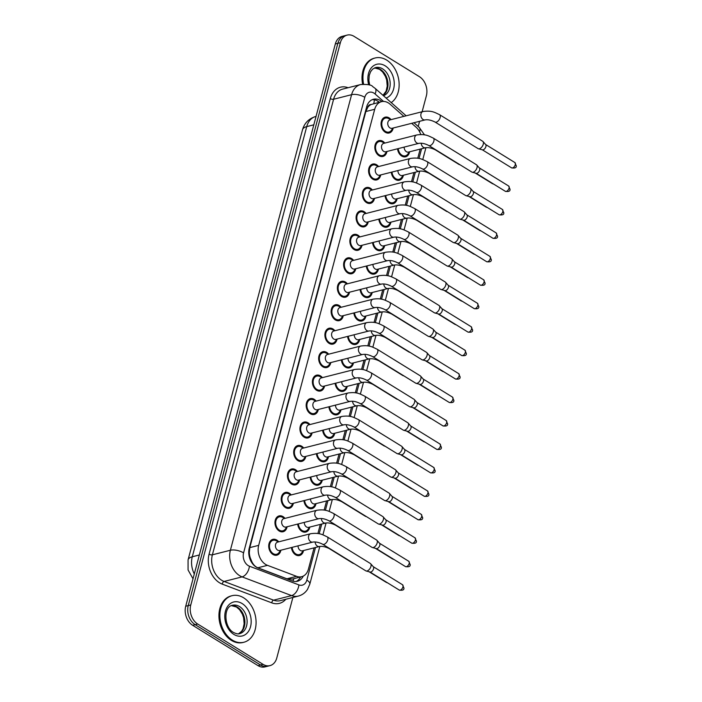 <?xml version="1.0" encoding="UTF-8"?>
<svg xmlns="http://www.w3.org/2000/svg" width="702" height="702" viewBox="0 0 702 702"><rect width="100%" height="100%" fill="white"/><g stroke="black" fill="none" stroke-linecap="round" stroke-linejoin="round"><path stroke-width="1.05" d="M303.527 550.535A8.17 6.002 -104.3 0 1 299.543 555.51A8.17 6.002 -104.3 0 1 295.612 554.799A8.17 6.002 -104.3 0 1 291.435 547.525M309.775 527.079A8.17 6.002 -104.3 0 1 305.782 532.055A8.17 6.002 -104.3 0 1 301.86 531.344A8.17 6.002 -104.3 0 1 297.674 524.069M316.014 503.624A8.17 6.002 -104.3 0 1 312.021 508.599A8.17 6.002 -104.3 0 1 308.099 507.888A8.17 6.002 -104.3 0 1 303.922 500.614M322.253 480.168A8.17 6.002 -104.3 0 1 318.26 485.143A8.17 6.002 -104.3 0 1 314.338 484.433A8.17 6.002 -104.3 0 1 310.161 477.158M328.492 456.712A8.17 6.002 -104.3 0 1 324.508 461.688A8.17 6.002 -104.3 0 1 320.577 460.977A8.17 6.002 -104.3 0 1 316.4 453.703M334.731 433.257A8.17 6.002 -104.3 0 1 330.747 438.232A8.17 6.002 -104.3 0 1 326.825 437.522A8.17 6.002 -104.3 0 1 322.639 430.247M340.979 409.801A8.17 6.002 -104.3 0 1 336.986 414.777A8.17 6.002 -104.3 0 1 333.064 414.066A8.17 6.002 -104.3 0 1 328.878 406.791M347.218 386.346A8.17 6.002 -104.3 0 1 343.225 391.321A8.17 6.002 -104.3 0 1 339.303 390.61A8.17 6.002 -104.3 0 1 335.126 383.336M353.457 362.89A8.17 6.002 -104.3 0 1 349.473 367.866A8.17 6.002 -104.3 0 1 345.542 367.155A8.17 6.002 -104.3 0 1 341.365 359.88M359.696 339.435A8.17 6.002 -104.3 0 1 355.712 344.41A8.17 6.002 -104.3 0 1 351.781 343.699A8.17 6.002 -104.3 0 1 347.604 336.425M365.944 315.979A8.17 6.002 -104.3 0 1 361.951 320.954A8.17 6.002 -104.3 0 1 358.029 320.244A8.17 6.002 -104.3 0 1 353.843 312.969M372.183 292.523A8.17 6.002 -104.3 0 1 368.19 297.499A8.17 6.002 -104.3 0 1 364.268 296.788A8.17 6.002 -104.3 0 1 360.091 289.514M378.422 269.068A8.17 6.002 -104.3 0 1 374.438 274.043A8.17 6.002 -104.3 0 1 370.507 273.332A8.17 6.002 -104.3 0 1 366.33 266.058M384.661 245.612A8.17 6.002 -104.3 0 1 380.677 250.588A8.17 6.002 -104.3 0 1 376.746 249.877A8.17 6.002 -104.3 0 1 372.569 242.602M390.909 222.157A8.17 6.002 -104.3 0 1 386.916 227.132A8.17 6.002 -104.3 0 1 382.994 226.421A8.17 6.002 -104.3 0 1 378.808 219.147M397.148 198.701A8.17 6.002 -104.3 0 1 393.155 203.677A8.17 6.002 -104.3 0 1 389.233 202.966A8.17 6.002 -104.3 0 1 385.056 195.691M403.387 175.246A8.17 6.002 -104.3 0 1 399.394 180.221A8.17 6.002 -104.3 0 1 395.472 179.51A8.17 6.002 -104.3 0 1 391.295 172.236M409.626 151.79A8.17 6.002 -104.3 0 1 405.642 156.765A8.17 6.002 -104.3 0 1 401.711 156.055A8.17 6.002 -104.3 0 1 397.534 148.78M280.87 550.21A8.17 6.002 -104.3 0 1 276.878 555.185A8.17 6.002 -104.3 0 1 272.955 554.466A8.17 6.002 -104.3 0 1 268.717 546.147A8.17 6.002 -104.3 0 1 272.859 539.355A8.17 6.002 -104.3 0 1 276.781 540.075A8.17 6.002 -104.3 0 1 278.738 541.83M287.109 526.754A8.17 6.002 -104.3 0 1 283.117 531.73A8.17 6.002 -104.3 0 1 279.194 531.01A8.17 6.002 -104.3 0 1 274.956 522.692A8.17 6.002 -104.3 0 1 279.098 515.9A8.17 6.002 -104.3 0 1 283.029 516.619A8.17 6.002 -104.3 0 1 284.977 518.374M293.348 503.299A8.17 6.002 -104.3 0 1 289.364 508.274A8.17 6.002 -104.3 0 1 285.433 507.555A8.17 6.002 -104.3 0 1 281.195 499.236A8.17 6.002 -104.3 0 1 285.337 492.444A8.17 6.002 -104.3 0 1 289.268 493.164A8.17 6.002 -104.3 0 1 291.225 494.919M299.587 479.843A8.17 6.002 -104.3 0 1 295.603 484.819A8.17 6.002 -104.3 0 1 291.681 484.099A8.17 6.002 -104.3 0 1 287.434 475.781A8.17 6.002 -104.3 0 1 291.584 468.989A8.17 6.002 -104.3 0 1 295.507 469.708A8.17 6.002 -104.3 0 1 297.464 471.463M305.835 456.388A8.17 6.002 -104.3 0 1 301.842 461.363A8.17 6.002 -104.3 0 1 297.92 460.644A8.17 6.002 -104.3 0 1 293.682 452.325A8.17 6.002 -104.3 0 1 297.823 445.533A8.17 6.002 -104.3 0 1 301.746 446.253A8.17 6.002 -104.3 0 1 303.703 448.008M312.074 432.932A8.17 6.002 -104.3 0 1 308.081 437.908A8.17 6.002 -104.3 0 1 304.159 437.188A8.17 6.002 -104.3 0 1 299.921 428.869A8.17 6.002 -104.3 0 1 304.063 422.077A8.17 6.002 -104.3 0 1 307.985 422.797A8.17 6.002 -104.3 0 1 309.942 424.552M318.313 409.477A8.17 6.002 -104.3 0 1 314.329 414.452A8.17 6.002 -104.3 0 1 310.398 413.732A8.17 6.002 -104.3 0 1 306.16 405.414A8.17 6.002 -104.3 0 1 310.302 398.622A8.17 6.002 -104.3 0 1 314.233 399.341A8.17 6.002 -104.3 0 1 316.19 401.096M324.552 386.021A8.17 6.002 -104.3 0 1 320.568 390.996A8.17 6.002 -104.3 0 1 316.637 390.277A8.17 6.002 -104.3 0 1 312.399 381.958A8.17 6.002 -104.3 0 1 316.549 375.166A8.17 6.002 -104.3 0 1 320.472 375.886A8.17 6.002 -104.3 0 1 322.429 377.641M330.8 362.565A8.17 6.002 -104.3 0 1 326.807 367.541A8.17 6.002 -104.3 0 1 322.885 366.821A8.17 6.002 -104.3 0 1 318.647 358.503A8.17 6.002 -104.3 0 1 322.788 351.711A8.17 6.002 -104.3 0 1 326.711 352.43A8.17 6.002 -104.3 0 1 328.668 354.185M337.039 339.11A8.17 6.002 -104.3 0 1 333.046 344.085A8.17 6.002 -104.3 0 1 329.124 343.366A8.17 6.002 -104.3 0 1 324.886 335.047A8.17 6.002 -104.3 0 1 329.027 328.255A8.17 6.002 -104.3 0 1 332.95 328.975A8.17 6.002 -104.3 0 1 334.907 330.73M343.278 315.654A8.17 6.002 -104.3 0 1 339.294 320.63A8.17 6.002 -104.3 0 1 335.363 319.91A8.17 6.002 -104.3 0 1 331.125 311.591A8.17 6.002 -104.3 0 1 335.266 304.8A8.17 6.002 -104.3 0 1 339.198 305.519A8.17 6.002 -104.3 0 1 341.146 307.274M349.517 292.199A8.17 6.002 -104.3 0 1 345.533 297.174A8.17 6.002 -104.3 0 1 341.602 296.455A8.17 6.002 -104.3 0 1 337.364 288.136A8.17 6.002 -104.3 0 1 341.505 281.344A8.17 6.002 -104.3 0 1 345.437 282.064A8.17 6.002 -104.3 0 1 347.393 283.819M355.756 268.743A8.17 6.002 -104.3 0 1 351.772 273.719A8.17 6.002 -104.3 0 1 347.85 272.999A8.17 6.002 -104.3 0 1 343.611 264.68A8.17 6.002 -104.3 0 1 347.753 257.888A8.17 6.002 -104.3 0 1 351.676 258.608A8.17 6.002 -104.3 0 1 353.632 260.363M362.004 245.288A8.17 6.002 -104.3 0 1 358.011 250.263A8.17 6.002 -104.3 0 1 354.089 249.543A8.17 6.002 -104.3 0 1 349.85 241.225A8.17 6.002 -104.3 0 1 353.992 234.433A8.17 6.002 -104.3 0 1 357.915 235.152A8.17 6.002 -104.3 0 1 359.872 236.907M368.243 221.832A8.17 6.002 -104.3 0 1 364.25 226.807A8.17 6.002 -104.3 0 1 360.328 226.088A8.17 6.002 -104.3 0 1 356.089 217.769A8.17 6.002 -104.3 0 1 360.231 210.977A8.17 6.002 -104.3 0 1 364.162 211.697A8.17 6.002 -104.3 0 1 366.111 213.452M374.482 198.376A8.17 6.002 -104.3 0 1 370.498 203.352A8.17 6.002 -104.3 0 1 366.567 202.632A8.17 6.002 -104.3 0 1 362.329 194.314A8.17 6.002 -104.3 0 1 366.47 187.522A8.17 6.002 -104.3 0 1 370.402 188.241A8.17 6.002 -104.3 0 1 372.358 189.996M380.721 174.921A8.17 6.002 -104.3 0 1 376.737 179.896A8.17 6.002 -104.3 0 1 372.815 179.177A8.17 6.002 -104.3 0 1 368.568 170.858A8.17 6.002 -104.3 0 1 372.718 164.066A8.17 6.002 -104.3 0 1 376.641 164.786A8.17 6.002 -104.3 0 1 378.597 166.541M386.969 151.465A8.17 6.002 -104.3 0 1 382.976 156.441A8.17 6.002 -104.3 0 1 379.054 155.721A8.17 6.002 -104.3 0 1 374.815 147.402A8.17 6.002 -104.3 0 1 378.957 140.611A8.17 6.002 -104.3 0 1 382.88 141.33A8.17 6.002 -104.3 0 1 384.836 143.085M393.208 128.01A8.17 6.002 -104.3 0 1 389.215 132.985A8.17 6.002 -104.3 0 1 385.293 132.266A8.17 6.002 -104.3 0 1 381.054 123.947A8.17 6.002 -104.3 0 1 385.196 117.155A8.17 6.002 -104.3 0 1 389.119 117.875A8.17 6.002 -104.3 0 1 391.075 119.63M403.861 116.383L390.145 104.247A14.409 10.591 75.7 0 0 388.408 102.948A14.409 10.591 75.7 0 0 381.476 101.685A14.409 10.591 75.7 0 0 374.71 109.284L258.678 545.357A14.409 10.591 75.7 0 0 267.462 565.338L296.577 576.342A14.409 10.591 75.7 0 0 301.658 576.702A14.409 10.591 75.7 0 0 308.432 569.103L314.084 547.85M250.316 558.002A14.409 10.591 -104.3 0 1 249.315 552.588L249.254 552.807A4.8 3.528 75.7 0 0 250.316 558.002L251.825 561.6C253.255 564.645 255.256 566.707 257.827 567.786L286.942 578.79L292.409 579.045L301.658 576.702M370.963 104.563A4.8 3.528 75.7 0 0 367.83 107.169L367.769 107.397A14.409 10.591 -104.3 0 1 370.963 104.563L381.476 101.685M367.769 107.397L365.847 111.53L249.815 547.604L249.315 552.588M420.796 134.547A14.409 10.591 75.7 0 0 416.084 127.202L411.688 123.315M317.883 533.564L320.323 524.394M324.131 510.108L326.57 500.938M330.37 486.653L332.809 477.483M336.609 463.197L339.048 454.027M342.848 439.742L345.287 430.572M349.096 416.286L351.526 407.116M355.335 392.83L357.774 383.661M361.574 369.375L364.013 360.205M367.813 345.919L370.252 336.749M374.052 322.464L376.491 313.294M380.3 299.008L382.739 289.838M386.539 275.553L388.978 266.383M392.778 252.097L395.217 242.927M399.017 228.641L401.456 219.472M405.265 205.186L407.704 196.016M411.504 181.73L413.943 172.56M417.743 158.275L420.182 149.105M292.883 597.463L276.772 658.02A14.409 10.591 -104.3 0 1 269.998 665.619A14.409 10.591 -104.3 0 1 263.075 664.355L197.701 624.025L195.182 624.666A14.409 10.591 -104.3 0 1 188.241 605.598L337.846 43.34A14.409 10.591 -104.3 0 1 344.612 35.741A14.409 10.591 -104.3 0 0 337.846 43.34L188.241 605.598A14.409 10.591 -104.3 0 0 195.182 624.666L260.547 664.996L195.182 624.666L192.655 625.307A14.409 10.591 -104.3 0 1 185.714 606.238L335.319 43.98A14.409 10.591 -104.3 0 1 342.093 36.381L347.139 35.1A14.409 10.591 -104.3 0 1 354.071 36.364L419.436 76.694A14.409 10.591 -104.3 0 1 426.377 95.762L422.13 111.741M269.998 665.619L267.471 666.259A14.409 10.591 -104.3 0 1 260.547 664.996A14.409 10.591 -104.3 0 0 267.471 666.259L264.952 666.9A14.409 10.591 -104.3 0 1 258.02 665.636L192.655 625.307M381.844 101.597A14.409 10.591 75.7 0 0 380.361 100.526A14.409 10.591 75.7 0 0 373.438 99.254A14.409 10.591 75.7 0 0 366.663 106.853L249.28 548.016A14.409 10.591 75.7 0 0 258.064 568.006L292.269 580.931A14.409 10.591 75.7 0 0 297.35 581.291A14.409 10.591 75.7 0 0 303.238 576.114M372.2 99.684A14.409 10.591 -104.3 0 1 377.834 101.167A14.409 10.591 -104.3 0 1 379.317 102.238M197.701 624.025A14.409 10.591 -104.3 0 1 190.76 604.957L340.365 42.699A14.409 10.591 -104.3 0 1 347.139 35.1M419.577 121.306L418.199 126.483M300.605 576.965A14.409 10.591 -104.3 0 1 296.06 581.502M390.838 119.691L388.496 118.498A7.204 5.291 75.7 0 0 385.433 118.085A7.204 5.291 75.7 0 0 381.774 124.078A7.204 5.291 75.7 0 0 385.521 131.423A7.204 5.291 75.7 0 0 388.978 132.055A7.204 5.291 75.7 0 0 391.479 130.23L392.971 128.071M389.935 119.919A4.326 3.177 75.7 0 0 387.741 123.517A4.326 3.177 75.7 0 0 389.979 127.922A4.326 3.177 75.7 0 0 392.058 128.299L425.149 119.893A4.326 3.177 75.7 0 1 423.069 119.515A4.326 3.177 75.7 0 1 420.928 114.031A4.326 3.177 75.7 0 1 423.016 111.513L389.935 119.919M435.012 122.025A4.326 2.334 121.7 0 0 440.049 117.866A4.326 2.334 121.7 0 0 440.119 117.62A4.326 2.334 121.7 0 0 439.549 114.663L482.695 141.278A4.326 2.334 121.7 0 1 482.985 141.523A4.326 2.334 121.7 0 1 483.266 144.235A4.326 2.334 121.7 0 1 479.405 148.771A4.326 2.334 121.7 0 1 478.501 148.789A4.326 2.334 121.7 0 1 478.15 148.64L435.012 122.025C431.247 120.147 427.957 119.437 425.149 119.893M485.503 144.419A3.124 1.685 121.7 0 1 485.714 144.603A3.124 1.685 121.7 0 1 485.916 146.56A3.124 1.685 121.7 0 1 483.134 149.833A3.124 1.685 121.7 0 1 482.476 149.842L478.501 148.789M398.236 148.596A7.204 5.291 75.7 0 0 401.939 155.203A7.204 5.291 75.7 0 0 405.405 155.835A7.204 5.291 75.7 0 0 407.897 154.019L409.389 151.851M404.159 147.095A4.326 3.177 75.7 0 0 406.405 151.702A4.326 3.177 75.7 0 0 408.485 152.08L425.535 147.753A9.609 3.94 14.9 0 1 425.614 148.903L425.895 147.674M459.828 164.637A4.326 2.334 121.7 0 1 459.345 164.593A4.326 2.334 121.7 0 1 458.994 164.444L435.389 149.877C431.633 148.008 428.343 147.297 425.535 147.753A4.326 3.177 75.7 0 1 423.455 147.367A4.326 3.177 75.7 0 1 421.218 143.208M384.599 143.147L382.257 141.953A7.204 5.291 75.7 0 0 379.194 141.541A7.204 5.291 75.7 0 0 375.535 147.534A7.204 5.291 75.7 0 0 379.273 154.879A7.204 5.291 75.7 0 0 382.739 155.511A7.204 5.291 75.7 0 0 385.24 153.685L386.723 151.527M383.687 143.375A4.326 3.177 75.7 0 0 381.493 146.972A4.326 3.177 75.7 0 0 383.74 151.378A4.326 3.177 75.7 0 0 385.819 151.755L418.91 143.348A4.326 3.177 75.7 0 1 416.83 142.971A4.326 3.177 75.7 0 1 414.689 137.487A4.326 3.177 75.7 0 1 416.777 134.968L383.687 143.375M428.773 145.481A4.326 2.334 121.7 0 0 433.81 141.321A4.326 2.334 121.7 0 0 433.88 141.076A4.326 2.334 121.7 0 0 433.309 138.118L476.447 164.733A4.326 2.334 121.7 0 1 476.737 164.979A4.326 2.334 121.7 0 1 477.027 167.69A4.326 2.334 121.7 0 1 473.166 172.227A4.326 2.334 121.7 0 1 472.262 172.244A4.326 2.334 121.7 0 1 471.911 172.095L428.773 145.481C425.008 143.603 421.718 142.892 418.91 143.348M479.264 167.875A3.124 1.685 121.7 0 1 479.466 168.059A3.124 1.685 121.7 0 1 479.677 170.016A3.124 1.685 121.7 0 1 476.886 173.289A3.124 1.685 121.7 0 1 476.237 173.297L472.262 172.244M378.36 166.602L376.018 165.409A7.204 5.291 75.7 0 0 372.955 164.996A7.204 5.291 75.7 0 0 369.296 170.99A7.204 5.291 75.7 0 0 373.034 178.334A7.204 5.291 75.7 0 0 376.5 178.966A7.204 5.291 75.7 0 0 379.001 177.141L380.484 174.982M377.448 166.83A4.326 3.177 75.7 0 0 375.254 170.428A4.326 3.177 75.7 0 0 377.5 174.833A4.326 3.177 75.7 0 0 379.58 175.21L412.671 166.804A4.326 3.177 75.7 0 1 410.591 166.427A4.326 3.177 75.7 0 1 408.45 160.942A4.326 3.177 75.7 0 1 410.538 158.424L377.448 166.83M422.525 168.936A4.326 2.334 121.7 0 0 427.571 164.777A4.326 2.334 121.7 0 0 427.641 164.531A4.326 2.334 121.7 0 0 427.07 161.574L470.208 188.189A4.326 2.334 121.7 0 1 470.498 188.434A4.326 2.334 121.7 0 1 470.779 191.146A4.326 2.334 121.7 0 1 466.927 195.682A4.326 2.334 121.7 0 1 466.023 195.7A4.326 2.334 121.7 0 1 465.672 195.551L422.525 168.936C418.769 167.058 415.479 166.348 412.671 166.804M473.016 191.33A3.124 1.685 121.7 0 1 473.227 191.514A3.124 1.685 121.7 0 1 473.429 193.471A3.124 1.685 121.7 0 1 470.647 196.744A3.124 1.685 121.7 0 1 469.989 196.753L466.023 195.7M372.113 190.058L369.778 188.864A7.204 5.291 75.7 0 0 366.707 188.452A7.204 5.291 75.7 0 0 363.057 194.445A7.204 5.291 75.7 0 0 366.795 201.79A7.204 5.291 75.7 0 0 370.261 202.422A7.204 5.291 75.7 0 0 372.753 200.596L374.245 198.438M371.209 190.286A4.326 3.177 75.7 0 0 369.015 193.884A4.326 3.177 75.7 0 0 371.261 198.289A4.326 3.177 75.7 0 0 373.341 198.666L406.423 190.26A4.326 3.177 75.7 0 1 404.343 189.882A4.326 3.177 75.7 0 1 402.211 184.398A4.326 3.177 75.7 0 1 404.299 181.879L371.209 190.286M416.286 192.392A4.326 2.334 121.7 0 0 421.332 188.233A4.326 2.334 121.7 0 0 421.402 187.987A4.326 2.334 121.7 0 0 420.823 185.03L463.969 211.644A4.326 2.334 121.7 0 1 464.259 211.89A4.326 2.334 121.7 0 1 464.54 214.601A4.326 2.334 121.7 0 1 460.688 219.138A4.326 2.334 121.7 0 1 459.775 219.156A4.326 2.334 121.7 0 1 459.433 219.006L416.286 192.392C412.522 190.514 409.24 189.803 406.423 190.26M466.777 214.786A3.124 1.685 121.7 0 1 466.988 214.97A3.124 1.685 121.7 0 1 467.19 216.927A3.124 1.685 121.7 0 1 464.408 220.2A3.124 1.685 121.7 0 1 463.75 220.209L459.775 219.156M365.874 213.513L363.531 212.32A7.204 5.291 75.7 0 0 360.468 211.907A7.204 5.291 75.7 0 0 356.818 217.901A7.204 5.291 75.7 0 0 360.556 225.245A7.204 5.291 75.7 0 0 364.013 225.877A7.204 5.291 75.7 0 0 366.514 224.052L368.006 221.893M364.97 213.741A4.326 3.177 75.7 0 0 362.776 217.339A4.326 3.177 75.7 0 0 365.022 221.744A4.326 3.177 75.7 0 0 367.093 222.122L400.184 213.715A4.326 3.177 75.7 0 1 398.104 213.338A4.326 3.177 75.7 0 1 395.963 207.853A4.326 3.177 75.7 0 1 398.052 205.335L364.97 213.741M410.047 215.847A4.326 2.334 121.7 0 0 415.084 211.688A4.326 2.334 121.7 0 0 415.154 211.442A4.326 2.334 121.7 0 0 414.584 208.485L457.73 235.1A4.326 2.334 121.7 0 1 458.02 235.345A4.326 2.334 121.7 0 1 458.301 238.057A4.326 2.334 121.7 0 1 454.448 242.594A4.326 2.334 121.7 0 1 453.536 242.611A4.326 2.334 121.7 0 1 453.185 242.462L410.047 215.847C406.282 213.97 402.992 213.259 400.184 213.715M460.538 238.241A3.124 1.685 121.7 0 1 460.749 238.426A3.124 1.685 121.7 0 1 460.951 240.382A3.124 1.685 121.7 0 1 458.169 243.655A3.124 1.685 121.7 0 1 457.511 243.664L453.536 242.611M391.988 172.051A7.204 5.291 75.7 0 0 395.7 178.659A7.204 5.291 75.7 0 0 399.166 179.291A7.204 5.291 75.7 0 0 401.658 177.474L403.15 175.307M397.92 170.551A4.326 3.177 75.7 0 0 400.166 175.158A4.326 3.177 75.7 0 0 402.237 175.535L419.287 171.209A4.326 3.177 75.7 0 1 417.207 170.823A4.326 3.177 75.7 0 1 414.979 166.664M453.58 188.092A4.326 2.334 121.7 0 1 453.097 188.048A4.326 2.334 121.7 0 1 452.755 187.899L429.15 173.333C425.386 171.463 422.104 170.753 419.287 171.209M385.749 195.507A7.204 5.291 75.7 0 0 389.461 202.115A7.204 5.291 75.7 0 0 392.918 202.746A7.204 5.291 75.7 0 0 395.419 200.93L396.902 198.763M391.681 194.006A4.326 3.177 75.7 0 0 393.919 198.613A4.326 3.177 75.7 0 0 395.998 198.991L413.048 194.665A4.326 3.177 75.7 0 1 410.968 194.278A4.326 3.177 75.7 0 1 408.731 190.119M447.341 211.548A4.326 2.334 121.7 0 1 446.858 211.504A4.326 2.334 121.7 0 1 446.507 211.355L422.911 196.788C419.147 194.919 415.856 194.208 413.048 194.665M379.51 218.963A7.204 5.291 75.7 0 0 383.213 225.57A7.204 5.291 75.7 0 0 386.679 226.202A7.204 5.291 75.7 0 0 389.18 224.386L390.663 222.218M385.442 217.462A4.326 3.177 75.7 0 0 387.679 222.069A4.326 3.177 75.7 0 0 389.759 222.446L406.809 218.12A4.326 3.177 75.7 0 1 404.729 217.734A4.326 3.177 75.7 0 1 402.492 213.575M441.102 235.003A4.326 2.334 121.7 0 1 440.619 234.959A4.326 2.334 121.7 0 1 440.268 234.81L416.672 220.244C412.908 218.375 409.617 217.664 406.809 218.12M363.601 84.108A24.017 17.647 -104.3 0 1 375.14 57.985A24.017 17.647 -104.3 0 1 386.688 60.1A24.017 17.647 -104.3 0 1 398.973 81.458A24.017 17.647 -104.3 0 1 391.225 102.606M362.618 84.187A24.017 17.647 -104.3 0 1 374.192 58.231L375.14 57.985M232.353 640.136A24.017 17.647 -104.3 0 1 219.884 615.663A24.017 17.647 -104.3 0 1 232.072 595.691A24.017 17.647 -104.3 0 1 243.612 597.797A24.017 17.647 -104.3 0 1 256.081 622.27A24.017 17.647 -104.3 0 1 243.892 642.242A24.017 17.647 -104.3 0 1 232.353 640.136M243.892 642.242L242.945 642.488A24.017 17.647 -104.3 0 1 231.406 640.382A24.017 17.647 -104.3 0 1 218.936 615.9A24.017 17.647 -104.3 0 1 231.125 595.928L232.072 595.691M359.635 236.969L357.292 235.775A7.204 5.291 75.7 0 0 354.229 235.363A7.204 5.291 75.7 0 0 350.57 241.356A7.204 5.291 75.7 0 0 354.317 248.701A7.204 5.291 75.7 0 0 357.774 249.333A7.204 5.291 75.7 0 0 360.275 247.508L361.758 245.349M358.731 237.197A4.326 3.177 75.7 0 0 356.537 240.795A4.326 3.177 75.7 0 0 358.775 245.2A4.326 3.177 75.7 0 0 360.854 245.577L393.945 237.171A4.326 3.177 75.7 0 1 391.865 236.793A4.326 3.177 75.7 0 1 389.724 231.309A4.326 3.177 75.7 0 1 391.813 228.791L358.731 237.197M403.808 239.303A4.326 2.334 121.7 0 0 408.845 235.144A4.326 2.334 121.7 0 0 408.915 234.898A4.326 2.334 121.7 0 0 408.345 231.941L451.483 258.555A4.326 2.334 121.7 0 1 451.772 258.801A4.326 2.334 121.7 0 1 452.062 261.513A4.326 2.334 121.7 0 1 448.201 266.049A4.326 2.334 121.7 0 1 447.297 266.067A4.326 2.334 121.7 0 1 446.946 265.918L403.808 239.303C400.043 237.425 396.753 236.714 393.945 237.171M454.299 261.697A3.124 1.685 121.7 0 1 454.51 261.881A3.124 1.685 121.7 0 1 454.712 263.838A3.124 1.685 121.7 0 1 451.921 267.111A3.124 1.685 121.7 0 1 451.272 267.12L447.297 266.067M353.396 260.424L351.053 259.231A7.204 5.291 75.7 0 0 347.99 258.819A7.204 5.291 75.7 0 0 344.331 264.812A7.204 5.291 75.7 0 0 348.069 272.157A7.204 5.291 75.7 0 0 351.535 272.788A7.204 5.291 75.7 0 0 354.036 270.963L355.519 268.805M352.483 260.653A4.326 3.177 75.7 0 0 350.289 264.25A4.326 3.177 75.7 0 0 352.536 268.655A4.326 3.177 75.7 0 0 354.615 269.033L387.706 260.626A4.326 3.177 75.7 0 1 385.626 260.249A4.326 3.177 75.7 0 1 383.485 254.765A4.326 3.177 75.7 0 1 385.573 252.246L352.483 260.653M397.56 262.759A4.326 2.334 121.7 0 0 402.606 258.599A4.326 2.334 121.7 0 0 402.676 258.354A4.326 2.334 121.7 0 0 402.106 255.396L445.243 282.011A4.326 2.334 121.7 0 1 445.533 282.257A4.326 2.334 121.7 0 1 445.814 284.968A4.326 2.334 121.7 0 1 441.962 289.505A4.326 2.334 121.7 0 1 441.058 289.522A4.326 2.334 121.7 0 1 440.707 289.373L397.56 262.759C393.804 260.881 390.514 260.17 387.706 260.626M448.051 285.152A3.124 1.685 121.7 0 1 448.262 285.337A3.124 1.685 121.7 0 1 448.473 287.293A3.124 1.685 121.7 0 1 445.682 290.567A3.124 1.685 121.7 0 1 445.033 290.575L441.058 289.522M347.148 283.88L344.814 282.687A7.204 5.291 75.7 0 0 341.742 282.274A7.204 5.291 75.7 0 0 338.092 288.268A7.204 5.291 75.7 0 0 341.83 295.612A7.204 5.291 75.7 0 0 345.296 296.244A7.204 5.291 75.7 0 0 347.788 294.419L349.28 292.26M346.244 284.108A4.326 3.177 75.7 0 0 344.05 287.706A4.326 3.177 75.7 0 0 346.297 292.111A4.326 3.177 75.7 0 0 348.376 292.488L381.458 284.082A4.326 3.177 75.7 0 1 379.387 283.705A4.326 3.177 75.7 0 1 377.246 278.22A4.326 3.177 75.7 0 1 379.334 275.702L346.244 284.108M391.321 286.214A4.326 2.334 121.7 0 0 396.367 282.055A4.326 2.334 121.7 0 0 396.437 281.809A4.326 2.334 121.7 0 0 395.867 278.852L439.004 305.467A4.326 2.334 121.7 0 1 439.294 305.712A4.326 2.334 121.7 0 1 439.575 308.424A4.326 2.334 121.7 0 1 435.723 312.96A4.326 2.334 121.7 0 1 434.81 312.978A4.326 2.334 121.7 0 1 434.468 312.829L391.321 286.214C387.557 284.336 384.275 283.626 381.458 284.082M441.812 308.608A3.124 1.685 121.7 0 1 442.023 308.792A3.124 1.685 121.7 0 1 442.225 310.749A3.124 1.685 121.7 0 1 439.443 314.022A3.124 1.685 121.7 0 1 438.785 314.031L434.81 312.978M373.271 242.418A7.204 5.291 75.7 0 0 376.974 249.026A7.204 5.291 75.7 0 0 380.44 249.658A7.204 5.291 75.7 0 0 382.932 247.841L384.424 245.674M379.194 240.918A4.326 3.177 75.7 0 0 381.44 245.524A4.326 3.177 75.7 0 0 383.52 245.902L400.57 241.576A4.326 3.177 75.7 0 1 398.49 241.19A4.326 3.177 75.7 0 1 396.253 237.03M434.863 258.459A4.326 2.334 121.7 0 1 434.38 258.415A4.326 2.334 121.7 0 1 434.029 258.266L410.424 243.699C406.669 241.83 403.378 241.119 400.57 241.576M367.032 265.874A7.204 5.291 75.7 0 0 370.735 272.481A7.204 5.291 75.7 0 0 374.201 273.113A7.204 5.291 75.7 0 0 376.693 271.297L378.185 269.129M372.955 264.373A4.326 3.177 75.7 0 0 375.201 268.98A4.326 3.177 75.7 0 0 377.272 269.357L394.322 265.031A4.326 3.177 75.7 0 1 392.251 264.645A4.326 3.177 75.7 0 1 390.014 260.486M428.624 281.914A4.326 2.334 121.7 0 1 428.132 281.871A4.326 2.334 121.7 0 1 427.79 281.721L404.185 267.155C400.421 265.286 397.139 264.575 394.322 265.031M360.784 289.329A7.204 5.291 75.7 0 0 364.496 295.937A7.204 5.291 75.7 0 0 367.953 296.569A7.204 5.291 75.7 0 0 370.454 294.752L371.946 292.585M366.716 287.829A4.326 3.177 75.7 0 0 368.954 292.436A4.326 3.177 75.7 0 0 371.033 292.813L388.083 288.487A4.326 3.177 75.7 0 1 386.003 288.101A4.326 3.177 75.7 0 1 383.766 283.941M422.376 305.37A4.326 2.334 121.7 0 1 421.893 305.326A4.326 2.334 121.7 0 1 421.551 305.177L397.946 290.61C394.182 288.741 390.9 288.031 388.083 288.487M340.909 307.336L338.566 306.142A7.204 5.291 75.7 0 0 335.503 305.73A7.204 5.291 75.7 0 0 331.853 311.723A7.204 5.291 75.7 0 0 335.591 319.068A7.204 5.291 75.7 0 0 339.057 319.7A7.204 5.291 75.7 0 0 341.549 317.874L343.041 315.716M340.005 307.564A4.326 3.177 75.7 0 0 337.811 311.161A4.326 3.177 75.7 0 0 340.058 315.567A4.326 3.177 75.7 0 0 342.128 315.944L375.219 307.537A4.326 3.177 75.7 0 1 373.139 307.16A4.326 3.177 75.7 0 1 370.998 301.676A4.326 3.177 75.7 0 1 373.095 299.157L340.005 307.564M385.082 309.67A4.326 2.334 121.7 0 0 390.128 305.51A4.326 2.334 121.7 0 0 390.189 305.265A4.326 2.334 121.7 0 0 389.619 302.308L432.765 328.922A4.326 2.334 121.7 0 1 433.055 329.168A4.326 2.334 121.7 0 1 433.336 331.879A4.326 2.334 121.7 0 1 429.484 336.416A4.326 2.334 121.7 0 1 428.571 336.433A4.326 2.334 121.7 0 1 428.22 336.284L385.082 309.67C381.318 307.792 378.036 307.081 375.219 307.537M435.573 332.064A3.124 1.685 121.7 0 1 435.784 332.248A3.124 1.685 121.7 0 1 435.986 334.205A3.124 1.685 121.7 0 1 433.204 337.478A3.124 1.685 121.7 0 1 432.546 337.486L428.571 336.433M334.67 330.791L332.327 329.598A7.204 5.291 75.7 0 0 329.264 329.185A7.204 5.291 75.7 0 0 325.605 335.179A7.204 5.291 75.7 0 0 329.352 342.523A7.204 5.291 75.7 0 0 332.809 343.155A7.204 5.291 75.7 0 0 335.31 341.33L336.802 339.171M333.766 331.019A4.326 3.177 75.7 0 0 331.572 334.617A4.326 3.177 75.7 0 0 333.81 339.022A4.326 3.177 75.7 0 0 335.889 339.399L368.98 330.993A4.326 3.177 75.7 0 1 366.9 330.616A4.326 3.177 75.7 0 1 364.759 325.131A4.326 3.177 75.7 0 1 366.848 322.613L333.766 331.019M378.843 333.125A4.326 2.334 121.7 0 0 383.88 328.966A4.326 2.334 121.7 0 0 383.95 328.72A4.326 2.334 121.7 0 0 383.38 325.763L426.526 352.378A4.326 2.334 121.7 0 1 426.816 352.623A4.326 2.334 121.7 0 1 427.097 355.335A4.326 2.334 121.7 0 1 423.236 359.872A4.326 2.334 121.7 0 1 422.332 359.889A4.326 2.334 121.7 0 1 421.981 359.74L378.843 333.125C375.079 331.247 371.788 330.537 368.98 330.993M429.334 355.519A3.124 1.685 121.7 0 1 429.545 355.703A3.124 1.685 121.7 0 1 429.747 357.66A3.124 1.685 121.7 0 1 426.965 360.933A3.124 1.685 121.7 0 1 426.307 360.942L422.332 359.889M328.431 354.247L326.088 353.053A7.204 5.291 75.7 0 0 323.025 352.641A7.204 5.291 75.7 0 0 319.366 358.634A7.204 5.291 75.7 0 0 323.104 365.979A7.204 5.291 75.7 0 0 326.57 366.611A7.204 5.291 75.7 0 0 329.071 364.786L330.554 362.627M327.518 354.475A4.326 3.177 75.7 0 0 325.324 358.073A4.326 3.177 75.7 0 0 327.571 362.478A4.326 3.177 75.7 0 0 329.65 362.855L362.741 354.449A4.326 3.177 75.7 0 1 360.661 354.071A4.326 3.177 75.7 0 1 358.52 348.587A4.326 3.177 75.7 0 1 360.609 346.068L327.518 354.475M372.595 356.581A4.326 2.334 121.7 0 0 377.641 352.422A4.326 2.334 121.7 0 0 377.711 352.176A4.326 2.334 121.7 0 0 377.141 349.219L420.279 375.833A4.326 2.334 121.7 0 1 420.568 376.079A4.326 2.334 121.7 0 1 420.849 378.79A4.326 2.334 121.7 0 1 416.997 383.327A4.326 2.334 121.7 0 1 416.093 383.345A4.326 2.334 121.7 0 1 415.742 383.195L372.595 356.581C368.84 354.703 365.549 353.992 362.741 354.449M423.095 378.975A3.124 1.685 121.7 0 1 423.297 379.159A3.124 1.685 121.7 0 1 423.508 381.116A3.124 1.685 121.7 0 1 420.717 384.389A3.124 1.685 121.7 0 1 420.068 384.398L416.093 383.345M322.183 377.702L319.849 376.509A7.204 5.291 75.7 0 0 316.786 376.096A7.204 5.291 75.7 0 0 313.127 382.09A7.204 5.291 75.7 0 0 316.865 389.435A7.204 5.291 75.7 0 0 320.331 390.066A7.204 5.291 75.7 0 0 322.832 388.241L324.315 386.082M321.279 377.93A4.326 3.177 75.7 0 0 319.085 381.528A4.326 3.177 75.7 0 0 321.332 385.933A4.326 3.177 75.7 0 0 323.411 386.311L356.493 377.904A4.326 3.177 75.7 0 1 354.422 377.527A4.326 3.177 75.7 0 1 352.281 372.042A4.326 3.177 75.7 0 1 354.37 369.524L321.279 377.93M366.356 380.036A4.326 2.334 121.7 0 0 371.402 375.877A4.326 2.334 121.7 0 0 371.472 375.631A4.326 2.334 121.7 0 0 370.902 372.674L414.04 399.289A4.326 2.334 121.7 0 1 414.329 399.535A4.326 2.334 121.7 0 1 414.61 402.246A4.326 2.334 121.7 0 1 410.758 406.783A4.326 2.334 121.7 0 1 409.845 406.8A4.326 2.334 121.7 0 1 409.503 406.651L366.356 380.036C362.592 378.159 359.31 377.448 356.493 377.904M416.848 402.43A3.124 1.685 121.7 0 1 417.058 402.615A3.124 1.685 121.7 0 1 417.26 404.571A3.124 1.685 121.7 0 1 414.478 407.844A3.124 1.685 121.7 0 1 413.82 407.853L409.845 406.8M315.944 401.158L313.601 399.964A7.204 5.291 75.7 0 0 310.538 399.552A7.204 5.291 75.7 0 0 306.888 405.545A7.204 5.291 75.7 0 0 310.626 412.89A7.204 5.291 75.7 0 0 314.092 413.522A7.204 5.291 75.7 0 0 316.584 411.697L318.076 409.538M315.04 401.386A4.326 3.177 75.7 0 0 312.846 404.984A4.326 3.177 75.7 0 0 315.093 409.389A4.326 3.177 75.7 0 0 317.172 409.766L350.254 401.36A4.326 3.177 75.7 0 1 348.174 400.982A4.326 3.177 75.7 0 1 346.042 395.498A4.326 3.177 75.7 0 1 348.131 392.98L315.04 401.386M360.117 403.492A4.326 2.334 121.7 0 0 365.163 399.333A4.326 2.334 121.7 0 0 365.233 399.087A4.326 2.334 121.7 0 0 364.654 396.13L407.801 422.744A4.326 2.334 121.7 0 1 408.09 422.99A4.326 2.334 121.7 0 1 408.371 425.702A4.326 2.334 121.7 0 1 404.519 430.238A4.326 2.334 121.7 0 1 403.606 430.256A4.326 2.334 121.7 0 1 403.264 430.107L360.117 403.492C356.353 401.614 353.071 400.903 350.254 401.36M410.609 425.886A3.124 1.685 121.7 0 1 410.819 426.07A3.124 1.685 121.7 0 1 411.021 428.027A3.124 1.685 121.7 0 1 408.239 431.3A3.124 1.685 121.7 0 1 407.581 431.309L403.606 430.256M354.545 312.785A7.204 5.291 75.7 0 0 358.248 319.392A7.204 5.291 75.7 0 0 361.714 320.024A7.204 5.291 75.7 0 0 364.215 318.208L365.698 316.04M360.477 311.284A4.326 3.177 75.7 0 0 362.715 315.891A4.326 3.177 75.7 0 0 364.794 316.269L381.844 311.942A4.326 3.177 75.7 0 1 379.764 311.556A4.326 3.177 75.7 0 1 377.527 307.397M416.137 328.826A4.326 2.334 121.7 0 1 415.654 328.782A4.326 2.334 121.7 0 1 415.303 328.633L391.707 314.066C387.943 312.197 384.652 311.486 381.844 311.942M348.306 336.24A7.204 5.291 75.7 0 0 352.009 342.848A7.204 5.291 75.7 0 0 355.475 343.48A7.204 5.291 75.7 0 0 357.976 341.663L359.459 339.496M354.229 334.74A4.326 3.177 75.7 0 0 356.476 339.347A4.326 3.177 75.7 0 0 358.555 339.724L375.605 335.398A4.326 3.177 75.7 0 1 373.525 335.012A4.326 3.177 75.7 0 1 371.288 330.853M409.898 352.281A4.326 2.334 121.7 0 1 409.415 352.237A4.326 2.334 121.7 0 1 409.064 352.088L385.459 337.522C381.704 335.653 378.413 334.942 375.605 335.398M342.067 359.696A7.204 5.291 75.7 0 0 345.77 366.304A7.204 5.291 75.7 0 0 349.236 366.935A7.204 5.291 75.7 0 0 351.728 365.119L353.22 362.952M347.99 358.195A4.326 3.177 75.7 0 0 350.237 362.802A4.326 3.177 75.7 0 0 352.316 363.18L369.357 358.854A4.326 3.177 75.7 0 1 367.286 358.468A4.326 3.177 75.7 0 1 365.049 354.308M403.659 375.737A4.326 2.334 121.7 0 1 403.176 375.693A4.326 2.334 121.7 0 1 402.825 375.544L379.22 360.977C375.456 359.108 372.174 358.397 369.357 358.854M335.819 383.152A7.204 5.291 75.7 0 0 339.531 389.759A7.204 5.291 75.7 0 0 342.988 390.391A7.204 5.291 75.7 0 0 345.489 388.575L346.981 386.407M341.751 381.651A4.326 3.177 75.7 0 0 343.989 386.258A4.326 3.177 75.7 0 0 346.068 386.635L363.118 382.309A4.326 3.177 75.7 0 1 361.039 381.923A4.326 3.177 75.7 0 1 358.801 377.764M397.411 399.192A4.326 2.334 121.7 0 1 396.928 399.148A4.326 2.334 121.7 0 1 396.586 398.999L372.981 384.433C369.217 382.564 365.935 381.853 363.118 382.309M329.58 406.607A7.204 5.291 75.7 0 0 333.283 413.215A7.204 5.291 75.7 0 0 336.749 413.847A7.204 5.291 75.7 0 0 339.25 412.03L340.733 409.863M335.512 405.107A4.326 3.177 75.7 0 0 337.75 409.714A4.326 3.177 75.7 0 0 339.829 410.091L356.879 405.765A4.326 3.177 75.7 0 1 354.8 405.379A4.326 3.177 75.7 0 1 352.562 401.219M391.172 422.648A4.326 2.334 121.7 0 1 390.689 422.604A4.326 2.334 121.7 0 1 390.338 422.455L366.742 407.888C362.978 406.019 359.687 405.308 356.879 405.765M309.705 424.613L307.362 423.42A7.204 5.291 75.7 0 0 304.299 423.008A7.204 5.291 75.7 0 0 300.64 429.001A7.204 5.291 75.7 0 0 304.387 436.346A7.204 5.291 75.7 0 0 307.845 436.977A7.204 5.291 75.7 0 0 310.345 435.152L311.837 432.994M308.801 424.842A4.326 3.177 75.7 0 0 306.607 428.439A4.326 3.177 75.7 0 0 308.845 432.844A4.326 3.177 75.7 0 0 310.925 433.222L344.015 424.815A4.326 3.177 75.7 0 1 341.935 424.438A4.326 3.177 75.7 0 1 339.794 418.954A4.326 3.177 75.7 0 1 341.883 416.435L308.801 424.842M353.878 426.948A4.326 2.334 121.7 0 0 358.915 422.788A4.326 2.334 121.7 0 0 358.985 422.543A4.326 2.334 121.7 0 0 358.415 419.585L401.562 446.2A4.326 2.334 121.7 0 1 401.851 446.446A4.326 2.334 121.7 0 1 402.132 449.157A4.326 2.334 121.7 0 1 398.271 453.694A4.326 2.334 121.7 0 1 397.367 453.711A4.326 2.334 121.7 0 1 397.016 453.562L353.878 426.948C350.114 425.07 346.823 424.359 344.015 424.815M404.37 449.35A3.124 1.685 121.7 0 1 404.58 449.526A3.124 1.685 121.7 0 1 404.782 451.483A3.124 1.685 121.7 0 1 402 454.756A3.124 1.685 121.7 0 1 401.342 454.764L397.367 453.711M303.466 448.069L301.123 446.876A7.204 5.291 75.7 0 0 298.06 446.463A7.204 5.291 75.7 0 0 294.401 452.457A7.204 5.291 75.7 0 0 298.139 459.801A7.204 5.291 75.7 0 0 301.606 460.433A7.204 5.291 75.7 0 0 304.106 458.608L305.589 456.449M302.553 448.297A4.326 3.177 75.7 0 0 300.359 451.895A4.326 3.177 75.7 0 0 302.606 456.3A4.326 3.177 75.7 0 0 304.686 456.677L337.776 448.271A4.326 3.177 75.7 0 1 335.696 447.894A4.326 3.177 75.7 0 1 333.555 442.409A4.326 3.177 75.7 0 1 335.644 439.891L302.553 448.297M347.639 450.403A4.326 2.334 121.7 0 0 352.676 446.244A4.326 2.334 121.7 0 0 352.746 445.998A4.326 2.334 121.7 0 0 352.176 443.041L395.314 469.656A4.326 2.334 121.7 0 1 395.603 469.901A4.326 2.334 121.7 0 1 395.893 472.613A4.326 2.334 121.7 0 1 392.032 477.149A4.326 2.334 121.7 0 1 391.128 477.167A4.326 2.334 121.7 0 1 390.777 477.018L347.639 450.403C343.875 448.525 340.584 447.815 337.776 448.271M398.131 472.806A3.124 1.685 121.7 0 1 398.332 472.981A3.124 1.685 121.7 0 1 398.543 474.938A3.124 1.685 121.7 0 1 395.752 478.211A3.124 1.685 121.7 0 1 395.103 478.22L391.128 477.167M297.227 471.525L294.884 470.331A7.204 5.291 75.7 0 0 291.821 469.919A7.204 5.291 75.7 0 0 288.162 475.912A7.204 5.291 75.7 0 0 291.9 483.257A7.204 5.291 75.7 0 0 295.366 483.889A7.204 5.291 75.7 0 0 297.867 482.063L299.35 479.905M296.314 471.753A4.326 3.177 75.7 0 0 294.12 475.351A4.326 3.177 75.7 0 0 296.367 479.756A4.326 3.177 75.7 0 0 298.447 480.133L331.537 471.726A4.326 3.177 75.7 0 1 329.457 471.349A4.326 3.177 75.7 0 1 327.316 465.865A4.326 3.177 75.7 0 1 329.405 463.346L296.314 471.753M341.391 473.859A4.326 2.334 121.7 0 0 346.437 469.699A4.326 2.334 121.7 0 0 346.507 469.454A4.326 2.334 121.7 0 0 345.937 466.497L389.075 493.111A4.326 2.334 121.7 0 1 389.364 493.357A4.326 2.334 121.7 0 1 389.645 496.068A4.326 2.334 121.7 0 1 385.793 500.605A4.326 2.334 121.7 0 1 384.889 500.623A4.326 2.334 121.7 0 1 384.538 500.473L341.391 473.859C337.636 471.981 334.345 471.27 331.537 471.726M391.883 496.261A3.124 1.685 121.7 0 1 392.093 496.437A3.124 1.685 121.7 0 1 392.295 498.394A3.124 1.685 121.7 0 1 389.513 501.667A3.124 1.685 121.7 0 1 388.855 501.676L384.889 500.623M290.979 494.98L288.645 493.787A7.204 5.291 75.7 0 0 285.574 493.374A7.204 5.291 75.7 0 0 281.923 499.368A7.204 5.291 75.7 0 0 285.661 506.712A7.204 5.291 75.7 0 0 289.127 507.344A7.204 5.291 75.7 0 0 291.62 505.519L293.111 503.36M290.075 495.208A4.326 3.177 75.7 0 0 287.881 498.806A4.326 3.177 75.7 0 0 290.128 503.211A4.326 3.177 75.7 0 0 292.207 503.588L325.289 495.182A4.326 3.177 75.7 0 1 323.21 494.805A4.326 3.177 75.7 0 1 321.077 489.32A4.326 3.177 75.7 0 1 323.166 486.802L290.075 495.208M335.152 497.314A4.326 2.334 121.7 0 0 340.198 493.155A4.326 2.334 121.7 0 0 340.268 492.909A4.326 2.334 121.7 0 0 339.689 489.952L382.836 516.567A4.326 2.334 121.7 0 1 383.125 516.812A4.326 2.334 121.7 0 1 383.406 519.524A4.326 2.334 121.7 0 1 379.554 524.061A4.326 2.334 121.7 0 1 378.641 524.078A4.326 2.334 121.7 0 1 378.299 523.929L335.152 497.314C331.388 495.436 328.106 494.726 325.289 495.182M385.644 519.717A3.124 1.685 121.7 0 1 385.854 519.892A3.124 1.685 121.7 0 1 386.056 521.849A3.124 1.685 121.7 0 1 383.274 525.122A3.124 1.685 121.7 0 1 382.616 525.131L378.641 524.078M284.74 518.436L282.397 517.242A7.204 5.291 75.7 0 0 279.335 516.83A7.204 5.291 75.7 0 0 275.684 522.823A7.204 5.291 75.7 0 0 279.422 530.168A7.204 5.291 75.7 0 0 282.88 530.8A7.204 5.291 75.7 0 0 285.381 528.975L286.872 526.816M283.836 518.664A4.326 3.177 75.7 0 0 281.642 522.262A4.326 3.177 75.7 0 0 283.889 526.667A4.326 3.177 75.7 0 0 285.96 527.044L319.05 518.638A4.326 3.177 75.7 0 1 316.971 518.26A4.326 3.177 75.7 0 1 314.829 512.776A4.326 3.177 75.7 0 1 316.918 510.257L283.836 518.664M328.913 520.77A4.326 2.334 121.7 0 0 333.95 516.611A4.326 2.334 121.7 0 0 334.02 516.365A4.326 2.334 121.7 0 0 333.45 513.408L376.597 540.022A4.326 2.334 121.7 0 1 376.886 540.268A4.326 2.334 121.7 0 1 377.167 542.979A4.326 2.334 121.7 0 1 373.315 547.516A4.326 2.334 121.7 0 1 372.402 547.534A4.326 2.334 121.7 0 1 372.051 547.384L328.913 520.77C325.149 518.892 321.858 518.181 319.05 518.638M379.405 543.173A3.124 1.685 121.7 0 1 379.615 543.348A3.124 1.685 121.7 0 1 379.817 545.305A3.124 1.685 121.7 0 1 377.035 548.578A3.124 1.685 121.7 0 1 376.377 548.587L372.402 547.534M278.501 541.891L276.158 540.698A7.204 5.291 75.7 0 0 273.096 540.286A7.204 5.291 75.7 0 0 269.436 546.279A7.204 5.291 75.7 0 0 273.183 553.624A7.204 5.291 75.7 0 0 276.641 554.255A7.204 5.291 75.7 0 0 279.142 552.43L280.625 550.271M277.597 542.119A4.326 3.177 75.7 0 0 275.403 545.717A4.326 3.177 75.7 0 0 277.641 550.122A4.326 3.177 75.7 0 0 279.721 550.5L312.811 542.093A4.326 3.177 75.7 0 1 310.732 541.716A4.326 3.177 75.7 0 1 308.59 536.231A4.326 3.177 75.7 0 1 310.679 533.713L277.597 542.119M322.674 544.226A4.326 2.334 121.7 0 0 327.711 540.066A4.326 2.334 121.7 0 0 327.781 539.82A4.326 2.334 121.7 0 0 327.211 536.863L370.349 563.478A4.326 2.334 121.7 0 1 370.638 563.724A4.326 2.334 121.7 0 1 370.928 566.435A4.326 2.334 121.7 0 1 367.067 570.972A4.326 2.334 121.7 0 1 366.163 570.989A4.326 2.334 121.7 0 1 365.812 570.84L322.674 544.226C318.91 542.348 315.619 541.637 312.811 542.093M373.166 566.628A3.124 1.685 121.7 0 1 373.376 566.804A3.124 1.685 121.7 0 1 373.578 568.76A3.124 1.685 121.7 0 1 370.788 572.033A3.124 1.685 121.7 0 1 370.138 572.042L366.163 570.989M323.341 430.063A7.204 5.291 75.7 0 0 327.044 436.67A7.204 5.291 75.7 0 0 330.51 437.302A7.204 5.291 75.7 0 0 333.011 435.486L334.494 433.318M329.273 428.562A4.326 3.177 75.7 0 0 331.511 433.169A4.326 3.177 75.7 0 0 333.59 433.546L350.64 429.22A4.326 3.177 75.7 0 1 348.561 428.834A4.326 3.177 75.7 0 1 346.323 424.675M384.933 446.103A4.326 2.334 121.7 0 1 384.45 446.06A4.326 2.334 121.7 0 1 384.099 445.91L360.503 431.344C356.739 429.475 353.448 428.764 350.64 429.22M317.102 453.518A7.204 5.291 75.7 0 0 320.805 460.126A7.204 5.291 75.7 0 0 324.271 460.758A7.204 5.291 75.7 0 0 326.763 458.941L328.255 456.774M323.025 452.018A4.326 3.177 75.7 0 0 325.272 456.625A4.326 3.177 75.7 0 0 327.351 457.002L344.401 452.676A4.326 3.177 75.7 0 1 342.322 452.29A4.326 3.177 75.7 0 1 340.084 448.13M378.694 469.559A4.326 2.334 121.7 0 1 378.211 469.515A4.326 2.334 121.7 0 1 377.86 469.366L354.256 454.799C350.5 452.93 347.209 452.22 344.401 452.676M310.854 476.974A7.204 5.291 75.7 0 0 314.566 483.581A7.204 5.291 75.7 0 0 318.032 484.213A7.204 5.291 75.7 0 0 320.524 482.397L322.016 480.229M316.786 475.473A4.326 3.177 75.7 0 0 319.033 480.08A4.326 3.177 75.7 0 0 321.104 480.458L338.153 476.132A4.326 3.177 75.7 0 1 336.074 475.745A4.326 3.177 75.7 0 1 333.845 471.586M372.446 493.015A4.326 2.334 121.7 0 1 371.963 492.971A4.326 2.334 121.7 0 1 371.621 492.822L348.017 478.255C344.252 476.386 340.97 475.675 338.153 476.132M304.615 500.438A7.204 5.291 75.7 0 0 308.327 507.037A7.204 5.291 75.7 0 0 311.785 507.669A7.204 5.291 75.7 0 0 314.285 505.852L315.768 503.685M310.547 498.929A4.326 3.177 75.7 0 0 312.785 503.536A4.326 3.177 75.7 0 0 314.865 503.913L331.914 499.587A4.326 3.177 75.7 0 1 329.835 499.201A4.326 3.177 75.7 0 1 327.597 495.042M366.207 516.47A4.326 2.334 121.7 0 1 365.724 516.426A4.326 2.334 121.7 0 1 365.373 516.277L341.777 501.711C338.013 499.842 334.722 499.131 331.914 499.587M298.376 523.894A7.204 5.291 75.7 0 0 302.079 530.493A7.204 5.291 75.7 0 0 305.545 531.124A7.204 5.291 75.7 0 0 308.046 529.308L309.529 527.141M304.308 522.385A4.326 3.177 75.7 0 0 306.546 526.991A4.326 3.177 75.7 0 0 308.626 527.369L325.675 523.043A4.326 3.177 75.7 0 1 323.596 522.657A4.326 3.177 75.7 0 1 321.358 518.497M359.968 539.926A4.326 2.334 121.7 0 1 359.485 539.882A4.326 2.334 121.7 0 1 359.134 539.733L335.538 525.166C331.774 523.297 328.483 522.586 325.675 523.043M292.137 547.349A7.204 5.291 75.7 0 0 295.84 553.948A7.204 5.291 75.7 0 0 299.306 554.58A7.204 5.291 75.7 0 0 301.799 552.764L303.29 550.596M298.06 545.84A4.326 3.177 75.7 0 0 300.307 550.447A4.326 3.177 75.7 0 0 302.387 550.824L319.436 546.498A4.326 3.177 75.7 0 1 317.357 546.112A4.326 3.177 75.7 0 1 315.119 541.953M353.729 563.381A4.326 2.334 121.7 0 1 353.246 563.337A4.326 2.334 121.7 0 1 352.895 563.188L329.291 548.622C325.535 546.753 322.244 546.042 319.436 546.498M251.641 562.416A14.409 8.696 -69.3 0 0 251.825 561.6M367.83 107.169A14.409 5.906 -165.1 0 0 366.751 106.546M373.683 103.668A14.409 6.643 -48.5 0 0 374.245 99.772M292.953 581.168A14.409 8.696 -69.3 0 0 293.769 578.702M249.254 552.807A14.409 5.906 -165.1 0 0 248.736 552.5M365.847 111.53L374.71 109.284M286.942 578.79L296.577 576.342M257.827 567.786L267.462 565.338M249.815 547.604L258.678 545.357M193.015 578.781L188.066 569.971L188.066 559.88A16.813 6.897 14.9 0 1 192.278 556.774A19.217 14.119 75.7 0 0 194.296 573.964M313.812 124.816L306.73 126.614A16.813 6.897 -165.1 0 0 302.527 129.721C304.484 122.973 308.898 118.559 315.76 116.479A19.217 14.119 75.7 0 0 306.73 126.614L192.278 556.774L199.35 554.975M185.714 606.238L190.76 604.957M335.319 43.98L340.365 42.699M258.02 665.636L263.075 664.355M383.538 101.439L375.087 93.963A9.609 7.064 75.7 0 0 373.929 93.103A9.609 7.064 75.7 0 0 364.794 97.324L243.576 552.886A9.609 7.064 75.7 0 0 248.201 565.601A9.609 7.064 75.7 0 0 249.429 566.207L298.92 584.915A9.609 7.064 75.7 0 0 306.827 580.089L315.505 547.49M298.92 584.915A9.609 5.791 -69.3 0 1 291.584 595.603L242.093 576.886A19.217 14.119 -104.3 0 1 239.636 575.666A19.217 14.119 -104.3 0 1 230.379 550.245L351.597 94.682A19.217 14.119 -104.3 0 1 360.626 84.547L342.629 89.119A19.217 14.119 75.7 0 0 333.599 99.254L212.381 554.817A19.217 14.119 75.7 0 0 221.639 580.238A19.217 14.119 75.7 0 0 224.096 581.458L273.587 600.175A19.217 14.119 75.7 0 0 280.37 600.64L298.368 596.068A19.217 14.119 -104.3 0 1 291.584 595.603L273.587 600.175A2.404 1.448 110.7 0 0 271.753 602.842L222.262 584.125A21.613 15.883 -104.3 0 1 209.082 554.159L330.3 98.596A2.404 0.983 -165.1 0 0 333.599 99.254L351.597 94.682A9.609 3.94 14.9 0 1 364.794 97.324M222.262 584.125A2.404 1.448 110.7 0 1 224.096 581.458L242.093 576.886A9.609 5.791 -69.3 0 0 249.429 566.207M330.3 98.596A21.613 15.883 -104.3 0 1 348.104 87.732M285.846 599.254A21.613 15.883 -104.3 0 1 271.753 602.842M243.576 552.886A9.609 3.94 14.9 0 0 230.379 550.245L212.381 554.817A2.404 0.983 -165.1 0 1 209.082 554.159M319.147 533.783L321.744 524.034M325.386 510.328L327.983 500.579M331.634 486.872L334.222 477.123M337.873 463.417L340.47 453.667M344.112 439.961L346.709 430.212M350.351 416.505L352.948 406.756M356.598 393.05L359.187 383.301M362.837 369.594L365.426 359.845M369.077 346.139L371.674 336.39M375.316 322.683L377.913 312.934M381.563 299.227L384.152 289.478M387.802 275.772L390.391 266.023M394.041 252.316L396.639 242.567M400.28 228.861L402.878 219.112M406.519 205.405L409.117 195.656M412.767 181.95L415.356 172.201M419.006 158.494L421.604 148.745M306.827 580.089A9.609 3.94 14.9 0 1 309.801 584.161L319.84 546.41M419.629 131.809A9.609 4.423 -48.5 0 0 419.226 127.395L413.961 122.736M375.087 93.963A9.609 4.423 -48.5 0 0 375.14 88.373L406.133 115.804M511.6 167.866C514.908 168.357 516.461 167.734 516.26 166.005L514.882 162.548A3.124 1.685 121.7 0 1 515.294 164.68A3.124 1.685 121.7 0 1 511.6 167.866L482.335 149.807M516.26 166.005A3.124 1.281 -165.1 0 0 515.294 164.68M436.223 150.079A4.326 2.334 121.7 0 1 435.389 149.877M493.173 183.792A3.124 1.685 121.7 0 1 492.444 183.67L475.193 173.025M505.361 191.321C508.669 191.813 510.214 191.19 510.021 189.461L508.643 186.004A3.124 1.685 121.7 0 1 509.055 188.136A3.124 1.685 121.7 0 1 505.361 191.321L476.096 173.262M510.021 189.461A3.124 1.281 -165.1 0 0 509.055 188.136M499.122 214.777C502.421 215.268 503.975 214.645 503.782 212.917L502.404 209.459A3.124 1.685 121.7 0 1 502.816 211.592A3.124 1.685 121.7 0 1 499.122 214.777L469.857 196.718M503.782 212.917A3.124 1.281 -165.1 0 0 502.816 211.592M492.883 238.232C496.182 238.724 497.736 238.101 497.534 236.372L496.156 232.915A3.124 1.685 121.7 0 1 496.568 235.047A3.124 1.685 121.7 0 1 492.883 238.232L463.618 220.174M497.534 236.372A3.124 1.281 -165.1 0 0 496.568 235.047M486.644 261.688C489.943 262.179 491.497 261.556 491.295 259.828L489.917 256.37A3.124 1.685 121.7 0 1 490.329 258.503A3.124 1.685 121.7 0 1 486.644 261.688L457.379 243.629M491.295 259.828A3.124 1.281 -165.1 0 0 490.329 258.503M429.984 173.534A4.326 2.334 121.7 0 1 429.15 173.333M486.925 207.248A3.124 1.685 121.7 0 1 486.205 207.125L468.954 196.481M423.745 196.99A4.326 2.334 121.7 0 1 422.911 196.788M480.686 230.704A3.124 1.685 121.7 0 1 479.966 230.581L462.715 219.937M417.497 220.446A4.326 2.334 121.7 0 1 416.672 220.244M474.447 254.159A3.124 1.685 121.7 0 1 473.718 254.036L456.476 243.392M369.717 85.082L368.892 80.669L369.226 75.447L370.595 71.718L372.56 69.2L375.552 67.559A14.637 10.758 -104.3 0 1 382.59 68.84A14.637 10.758 -104.3 0 1 390.18 83.284A14.637 10.758 -104.3 0 1 383.45 95.735M368.647 84.731A17.524 12.882 -104.3 0 1 371.56 67.55A17.524 12.882 -104.3 0 1 385.161 65.821A17.524 12.882 -104.3 0 1 394.252 83.196A17.524 12.882 -104.3 0 1 386.065 98.043M374.526 67.91A14.637 10.758 -104.3 0 1 380.379 69.401A14.637 10.758 -104.3 0 1 387.881 82.503A14.637 10.758 -104.3 0 1 383.055 95.384M232.485 605.256A14.637 10.758 -104.3 0 1 239.522 606.546A14.637 10.758 -104.3 0 1 247.122 621.463A14.637 10.758 -104.3 0 1 239.689 633.643C238.32 634.239 236.258 633.836 233.494 632.441C224.017 627.456 223.166 606.633 232.485 605.256M233.871 634.415A17.524 12.882 -104.3 0 1 225.43 611.223A17.524 12.882 -104.3 0 1 242.093 603.527A17.524 12.882 -104.3 0 1 250.535 626.711A17.524 12.882 -104.3 0 1 233.871 634.415M231.449 605.615A14.637 10.758 -104.3 0 1 237.311 607.107A14.637 10.758 -104.3 0 1 244.893 621.226A14.637 10.758 -104.3 0 1 238.619 633.818M480.396 285.144C483.704 285.635 485.257 285.012 485.056 283.283L483.678 279.826A3.124 1.685 121.7 0 1 484.09 281.958A3.124 1.685 121.7 0 1 480.396 285.144L451.132 267.085M485.056 283.283A3.124 1.281 -165.1 0 0 484.09 281.958M474.157 308.599C477.457 309.091 479.01 308.468 478.817 306.739L477.439 303.282A3.124 1.685 121.7 0 1 477.851 305.414A3.124 1.685 121.7 0 1 474.157 308.599L444.892 290.54M478.817 306.739A3.124 1.281 -165.1 0 0 477.851 305.414M467.918 332.055C471.217 332.546 472.771 331.923 472.578 330.194L471.191 326.737A3.124 1.685 121.7 0 1 471.612 328.869A3.124 1.685 121.7 0 1 467.918 332.055L438.653 313.996M472.578 330.194A3.124 1.281 -165.1 0 0 471.612 328.869M411.258 243.901A4.326 2.334 121.7 0 1 410.424 243.699M468.208 277.615A3.124 1.685 121.7 0 1 467.479 277.492L450.228 266.848M405.019 267.357A4.326 2.334 121.7 0 1 404.185 267.155M461.96 301.07A3.124 1.685 121.7 0 1 461.24 300.947L443.989 290.303M398.78 290.812A4.326 2.334 121.7 0 1 397.946 290.61M455.721 324.526A3.124 1.685 121.7 0 1 455.001 324.403L437.75 313.759M461.679 355.51C464.978 356.002 466.532 355.379 466.33 353.65L464.952 350.193A3.124 1.685 121.7 0 1 465.365 352.325A3.124 1.685 121.7 0 1 461.679 355.51L432.414 337.451M466.33 353.65A3.124 1.281 -165.1 0 0 465.365 352.325M455.431 378.966C458.739 379.457 460.293 378.834 460.091 377.106L458.713 373.648A3.124 1.685 121.7 0 1 459.126 375.781A3.124 1.685 121.7 0 1 455.431 378.966L426.167 360.907M460.091 377.106A3.124 1.281 -165.1 0 0 459.126 375.781M449.192 402.421C452.492 402.913 454.045 402.29 453.852 400.561L452.474 397.104A3.124 1.685 121.7 0 1 452.887 399.245A3.124 1.685 121.7 0 1 449.192 402.421L419.928 384.363M453.852 400.561A3.124 1.281 -165.1 0 0 452.887 399.245M442.953 425.877C446.253 426.368 447.806 425.745 447.613 424.017L446.235 420.559A3.124 1.685 121.7 0 1 446.647 422.701A3.124 1.685 121.7 0 1 442.953 425.877L413.689 407.818M447.613 424.017A3.124 1.281 -165.1 0 0 446.647 422.701M436.714 449.333C440.014 449.824 441.567 449.201 441.365 447.472L439.987 444.015A3.124 1.685 121.7 0 1 440.4 446.156A3.124 1.685 121.7 0 1 436.714 449.333L407.45 431.274M441.365 447.472A3.124 1.281 -165.1 0 0 440.4 446.156M392.532 314.268A4.326 2.334 121.7 0 1 391.707 314.066M449.482 347.981A3.124 1.685 121.7 0 1 448.753 347.859L431.511 337.214M386.293 337.723A4.326 2.334 121.7 0 1 385.459 337.522M443.243 371.437A3.124 1.685 121.7 0 1 442.514 371.314L425.272 360.67M380.054 361.179A4.326 2.334 121.7 0 1 379.22 360.977M437.004 394.893A3.124 1.685 121.7 0 1 436.275 394.77L419.024 384.126M373.815 384.635A4.326 2.334 121.7 0 1 372.981 384.433M430.756 418.348A3.124 1.685 121.7 0 1 430.036 418.225L412.785 407.581M367.576 408.09A4.326 2.334 121.7 0 1 366.742 407.888M424.517 441.804A3.124 1.685 121.7 0 1 423.797 441.681L406.546 431.037M430.466 472.788C433.775 473.28 435.328 472.657 435.126 470.928L433.748 467.471A3.124 1.685 121.7 0 1 434.161 469.612A3.124 1.685 121.7 0 1 430.466 472.788L401.202 454.729M435.126 470.928A3.124 1.281 -165.1 0 0 434.161 469.612M424.227 496.244C427.536 496.735 429.08 496.112 428.887 494.383L427.509 490.926A3.124 1.685 121.7 0 1 427.922 493.067A3.124 1.685 121.7 0 1 424.227 496.244L394.963 478.185M428.887 494.383A3.124 1.281 -165.1 0 0 427.922 493.067M417.988 519.699C421.288 520.191 422.841 519.568 422.648 517.839L421.27 514.382A3.124 1.685 121.7 0 1 421.683 516.523A3.124 1.685 121.7 0 1 417.988 519.699L388.724 501.64M422.648 517.839A3.124 1.281 -165.1 0 0 421.683 516.523M411.749 543.155C415.049 543.646 416.602 543.023 416.4 541.295L415.022 537.837A3.124 1.685 121.7 0 1 415.435 539.978A3.124 1.685 121.7 0 1 411.749 543.155L382.485 525.096M416.4 541.295A3.124 1.281 -165.1 0 0 415.435 539.978M405.51 566.611C408.81 567.102 410.363 566.479 410.161 564.75L408.783 561.293A3.124 1.685 121.7 0 1 409.196 563.434A3.124 1.685 121.7 0 1 405.51 566.611L376.246 548.552M410.161 564.75A3.124 1.281 -165.1 0 0 409.196 563.434M399.262 590.066C402.571 590.558 404.124 589.934 403.922 588.206L402.544 584.748A3.124 1.685 121.7 0 1 402.957 586.89A3.124 1.685 121.7 0 1 399.262 590.066L369.998 572.007M403.922 588.206A3.124 1.281 -165.1 0 0 402.957 586.89M361.328 431.546A4.326 2.334 121.7 0 1 360.503 431.344M418.278 465.259A3.124 1.685 121.7 0 1 417.55 465.136L400.307 454.492M355.089 455.001A4.326 2.334 121.7 0 1 354.256 454.799M412.039 488.715A3.124 1.685 121.7 0 1 411.311 488.592L394.059 477.948M348.85 478.457A4.326 2.334 121.7 0 1 348.017 478.255M405.791 512.17A3.124 1.685 121.7 0 1 405.072 512.048L387.82 501.403M342.611 501.912A4.326 2.334 121.7 0 1 341.777 501.711M399.552 535.626A3.124 1.685 121.7 0 1 398.833 535.503L381.581 524.859M336.363 525.368A4.326 2.334 121.7 0 1 335.538 525.166M393.313 559.082A3.124 1.685 121.7 0 1 392.585 558.959L375.342 548.315M330.124 548.824A4.326 2.334 121.7 0 1 329.291 548.622M387.074 582.537A3.124 1.685 121.7 0 1 386.346 582.414L369.094 571.77M378.948 102.325L377.264 100.834M188.066 559.88L302.527 129.721M375.14 88.373L372.657 86.53C371.551 84.845 367.541 84.187 360.626 84.547M298.368 596.068C302.237 595.015 305.3 592.778 307.537 589.338L309.801 584.161M322.92 534.836L326.079 522.955M329.168 511.381L332.327 499.499M335.407 487.925L338.566 476.044M341.646 464.47L344.805 452.588M347.885 441.014L351.044 429.133M354.124 417.558L357.292 405.677M360.372 394.103L363.531 382.221M366.611 370.647L369.77 358.766M372.85 347.192L376.009 335.31M379.089 323.736L382.257 311.855M385.337 300.28L388.496 288.399M391.576 276.825L394.735 264.944M397.815 253.369L400.974 241.488M404.054 229.914L407.213 218.032M410.301 206.458L413.46 194.577M416.54 183.003L419.699 171.121M422.779 159.547L425.614 148.903M424.534 134.907L419.226 127.395M385.433 118.085L382.695 118.778M388.978 132.055L386.24 132.748M439.549 114.663C434.67 112.425 431.739 110.275 423.016 111.513M485.714 144.603L482.985 141.523M514.882 162.548L485.617 144.498M460.056 164.777L459.345 164.593M405.405 155.835L402.667 156.528M492.444 183.67L493.664 184.1M379.194 141.541L376.456 142.234M382.739 155.511L380.001 156.204M433.309 138.118C428.431 135.881 425.5 133.731 416.777 134.968M479.466 168.059L476.737 164.979M508.643 186.004L479.378 167.953M372.955 164.996L370.217 165.69M376.5 178.966L373.762 179.659M427.07 161.574C422.183 159.336 419.252 157.187 410.538 158.424M473.227 191.514L470.498 188.434M502.404 209.459L473.139 191.409M366.707 188.452L363.969 189.145M370.261 202.422L367.523 203.115M420.823 185.03C415.944 182.792 413.013 180.642 404.299 181.879M466.988 214.97L464.259 211.89M496.156 232.915L466.891 214.865M360.468 211.907L357.73 212.601M364.013 225.877L361.284 226.57M414.584 208.485C409.705 206.248 406.774 204.098 398.052 205.335M460.749 238.426L458.02 235.345M489.917 256.37L460.652 238.32M453.817 188.233L453.097 188.048M399.166 179.291L396.428 179.984M486.205 207.125L487.425 207.555M447.578 211.688L446.858 211.504M392.918 202.746L390.18 203.44M479.966 230.581L481.186 231.011M441.33 235.144L440.619 234.959M386.679 226.202L383.941 226.895M473.718 254.036L474.938 254.466M382.994 95.323L386.1 91.12L387.232 86.135L386.697 80.089L385.451 76.457L382.669 72.025L379.545 69.314L374.473 67.936M238.566 633.827L241.646 631.273L243.032 628.817L244.156 623.841L243.629 617.795L242.383 614.153L239.593 609.731L236.477 607.019L231.406 605.633M354.229 235.363L351.491 236.056M357.774 249.333L355.036 250.026M408.345 231.941C403.466 229.703 400.535 227.553 391.813 228.791M454.51 261.881L451.772 258.801M483.678 279.826L454.413 261.776M347.99 258.819L345.252 259.512M351.535 272.788L348.797 273.482M402.106 255.396C397.218 253.159 394.296 251.009 385.573 252.246M448.262 285.337L445.533 282.257M477.439 303.282L448.174 285.231M341.742 282.274L339.013 282.967M345.296 296.244L342.558 296.937M395.867 278.852C390.979 276.614 388.048 274.464 379.334 275.702M442.023 308.792L439.294 305.712M471.191 326.737L441.927 308.687M435.091 258.599L434.38 258.415M380.44 249.658L377.702 250.351M467.479 277.492L468.699 277.922M428.852 282.055L428.132 281.871M374.201 273.113L371.463 273.806M461.24 300.947L462.46 301.377M422.613 305.51L421.893 305.326M367.953 296.569L365.215 297.262M455.001 324.403L456.221 324.833M335.503 305.73L332.766 306.423M339.057 319.7L336.319 320.393M389.619 302.308C384.74 300.07 381.809 297.92 373.095 299.157M435.784 332.248L433.055 329.168M464.952 350.193L435.688 332.143M329.264 329.185L326.527 329.879M332.809 343.155L330.072 343.848M383.38 325.763C378.501 323.525 375.57 321.376 366.848 322.613M429.545 355.703L426.816 352.623M458.713 373.648L429.448 355.598M323.025 352.641L320.287 353.334M326.57 366.611L323.833 367.304M377.141 349.219C372.262 346.981 369.331 344.831 360.609 346.068M423.297 379.159L420.568 376.079M452.474 397.104L423.209 379.054M316.786 376.096L314.048 376.79M320.331 390.066L317.594 390.76M370.902 372.674C366.014 370.437 363.083 368.287 354.37 369.524M417.058 402.615L414.329 399.535M446.235 420.559L416.97 402.509M310.538 399.552L307.801 400.245M314.092 413.522L311.355 414.215M364.654 396.13C359.775 393.892 356.844 391.742 348.131 392.98M410.819 426.07L408.09 422.99M439.987 444.015L410.723 425.965M416.365 328.966L415.654 328.782M361.714 320.024L358.976 320.717M448.753 347.859L449.982 348.289M410.126 352.422L409.415 352.237M355.475 343.48L352.737 344.173M442.514 371.314L443.734 371.744M403.887 375.877L403.176 375.693M349.236 366.935L346.498 367.629M436.275 394.77L437.495 395.2M397.648 399.333L396.928 399.148M342.988 390.391L340.259 391.084M430.036 418.225L431.256 418.655M391.409 422.788L390.689 422.604M336.749 413.847L334.012 414.54M423.797 441.681L425.017 442.111M304.299 423.008L301.562 423.701M307.845 436.977L305.107 437.671M358.415 419.585C353.536 417.348 350.605 415.198 341.883 416.435M404.58 449.526L401.851 446.446M433.748 467.471L404.484 449.42M298.06 446.463L295.323 447.156M301.606 460.433L298.868 461.126M352.176 443.041C347.297 440.803 344.366 438.653 335.644 439.891M398.332 472.981L395.603 469.901M427.509 490.926L398.245 472.876M291.821 469.919L289.084 470.612M295.366 483.889L292.629 484.582M345.937 466.497C341.049 464.259 338.118 462.109 329.405 463.346M392.093 496.437L389.364 493.357M421.27 514.382L392.006 496.332M285.574 493.374L282.836 494.068M289.127 507.344L286.39 508.037M339.689 489.952C334.81 487.714 331.879 485.565 323.166 486.802M385.854 519.892L383.125 516.812M415.022 537.837L385.758 519.787M279.335 516.83L276.597 517.523M282.88 530.8L280.151 531.493M333.45 513.408C328.571 511.17 325.64 509.02 316.918 510.257M379.615 543.348L376.886 540.268M408.783 561.293L379.519 543.243M273.096 540.286L270.358 540.979M276.641 554.255L273.903 554.949M327.211 536.863C322.332 534.626 319.401 532.476 310.679 533.713M373.376 566.804L370.638 563.724M402.544 584.748L373.28 566.698M385.161 446.244L384.45 446.06M330.51 437.302L327.773 437.995M417.55 465.136L418.769 465.566M378.922 469.699L378.211 469.515M324.271 460.758L321.534 461.451M411.311 488.592L412.53 489.022M372.683 493.155L371.963 492.971M318.032 484.213L315.295 484.906M405.072 512.048L406.291 512.478M366.444 516.611L365.724 516.426M311.785 507.669L309.047 508.362M398.833 535.503L400.052 535.933M360.196 540.066L359.485 539.882M305.545 531.124L302.808 531.818M392.585 558.959L393.804 559.389M353.957 563.522L353.246 563.337M299.306 554.58L296.569 555.273M386.346 582.414L387.565 582.844"/></g></svg>
